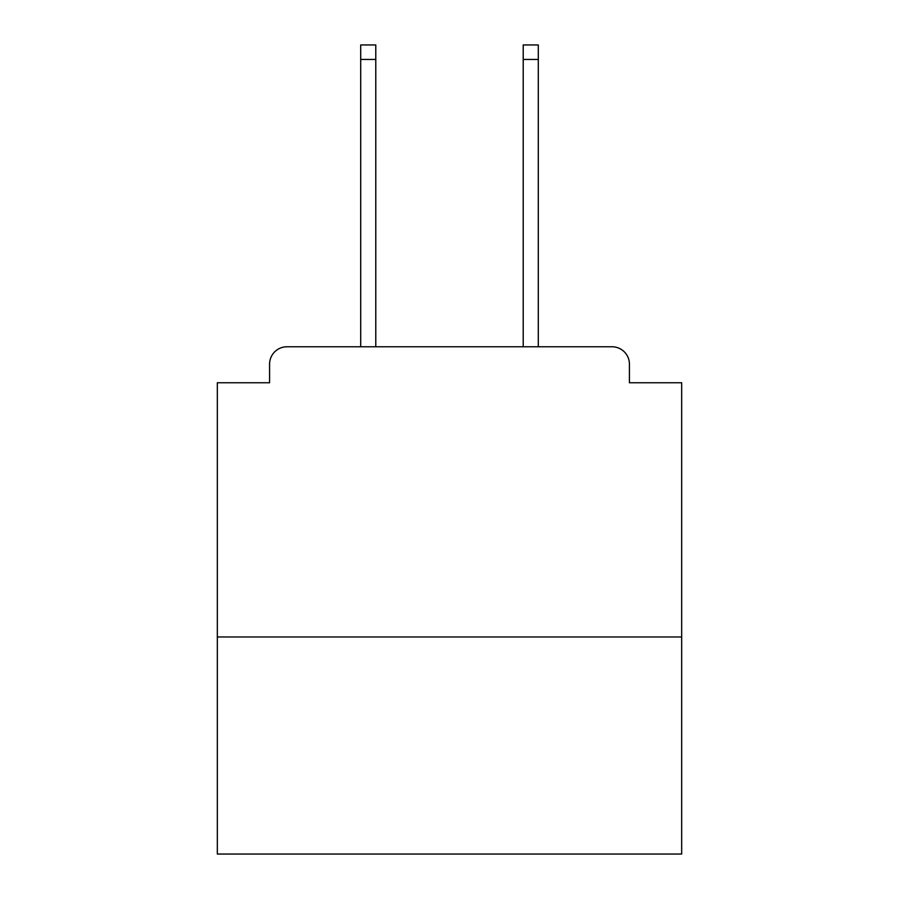<?xml version="1.0" encoding="UTF-8"?>
<svg xmlns="http://www.w3.org/2000/svg" width="899" height="899" viewBox="0 0 899 899"><rect width="100%" height="100%" fill="white"/><g stroke="black" fill="none" stroke-linecap="round" stroke-linejoin="round"><path stroke-width="1.35" d="M681.667 636.975L681.667 382.749L629.424 382.749L629.424 364.174A17.407 17.407 0 0 0 612.017 346.767L286.983 346.767A17.407 17.407 0 0 0 269.576 364.174L269.576 382.749L217.333 382.749L217.333 854.05L681.667 854.05L681.667 636.975L217.333 636.975M269.576 364.174L269.576 382.749M612.017 346.767L540.041 346.767M358.959 346.767L286.983 346.767M629.424 382.749L629.424 364.174M375.782 59.458L360.701 59.458L360.701 44.95L375.782 44.95L375.782 346.767M360.701 59.458L360.701 346.767M538.299 44.95L538.299 59.458L523.218 59.458L523.218 44.95L538.299 44.95M523.218 346.767L523.218 59.458M538.299 346.767L538.299 59.458"/></g></svg>
